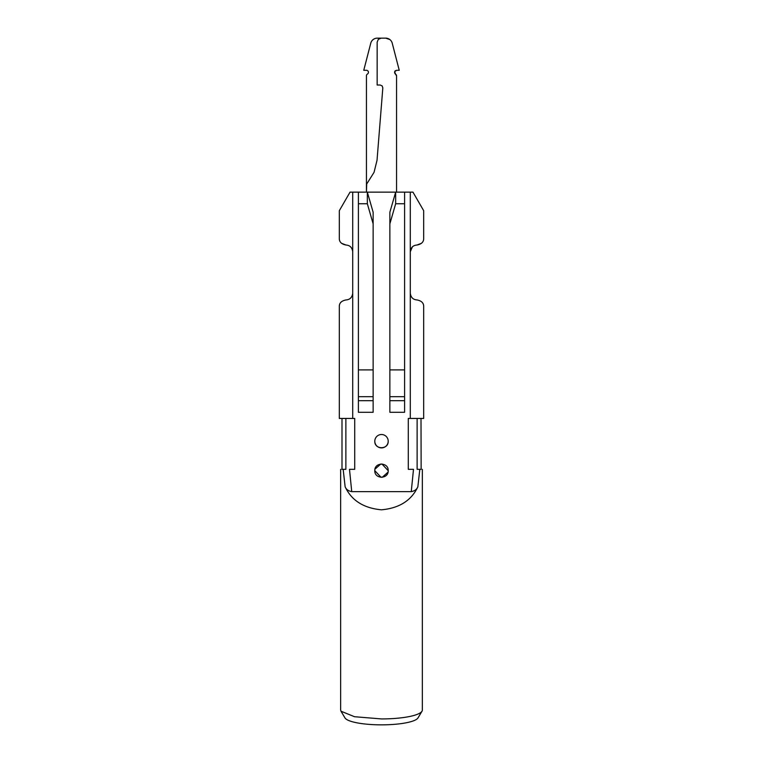 <?xml version="1.0" encoding="UTF-8"?>
<svg xmlns="http://www.w3.org/2000/svg" width="763" height="763" viewBox="0 0 763 763"><rect width="100%" height="100%" fill="white"/><g stroke="black" fill="none" stroke-linecap="round" stroke-linejoin="round"><path stroke-width="1.14" d="M396.56 85.017L396.56 192.142L396.56 75.775L394.729 73.124M399.24 70.291L392.23 43.167L399.24 70.291L396.56 70.291L394.624 71.779L395.558 74.04M392.23 43.167A6.695 6.695 0 0 0 385.744 38.15L381.166 38.15L378.324 39.323L377.151 42.165L377.151 85.017L380.165 85.017L382.129 85.876L382.826 87.907L377.027 160.287L374.061 172.314L366.698 184.026L366.44 192.142L366.44 75.775A2.012 2.012 0 0 1 367.442 74.04A2.012 2.012 0 0 0 366.44 70.291L363.76 70.291L370.77 43.167A6.695 6.695 0 0 1 377.256 38.15L381.834 38.15M396.293 74.774L396.56 75.775M394.566 72.456L394.624 71.779M394.91 71.159L395.387 70.663M381.166 38.15L385.744 38.15L389.845 39.552M351.733 491.63C348.357 491.019 346.154 489.398 345.134 486.784C351.552 500.49 363.674 508.168 381.49 509.818C399.316 508.168 411.429 500.49 417.857 486.784C416.836 489.398 414.633 491.019 411.257 491.63L351.733 491.63L349.492 469.321L354.719 469.321L354.719 418.439L339.316 418.439L339.316 306.631C339.22 303.054 341.452 300.822 346.011 299.935C349.931 299.668 352.163 297.436 352.706 293.24L352.706 192.142L395.663 192.142L389.864 212.228L389.864 369.902L404.6 369.902L404.6 192.142L412.964 192.142L423.684 210.693L412.964 192.142M339.316 306.631C339.22 303.054 341.452 300.822 346.011 299.935M411.257 491.63L413.498 469.321L408.281 469.321L408.281 418.439L423.684 418.439L423.684 306.631C423.78 303.054 421.548 300.822 416.989 299.935C413.069 299.659 410.837 297.427 410.294 293.24L410.294 192.142M404.6 396.684L389.864 396.684L389.864 412.278L404.6 412.278L404.6 369.902M358.4 192.142L358.4 203.74L367.337 203.74L367.337 192.142L373.136 212.228L373.136 412.278L358.4 412.278L358.4 400.68L373.136 400.68M374.805 470.666C374.395 479.298 388.605 479.298 388.195 470.666C388.605 462.025 374.395 462.025 374.805 470.666L381.09 477.342M382.187 477.323L388.033 472.144M388.195 470.666L381.91 463.98M380.813 463.999L374.967 469.178M388.195 441.205A6.695 6.695 0 0 1 381.5 447.9A6.695 6.695 0 0 1 374.805 441.205C374.395 449.836 388.605 449.836 388.195 441.205A6.695 6.695 0 0 0 381.5 434.509A6.695 6.695 0 0 0 374.805 441.205M341.519 243.302L346.011 245.028C349.931 245.295 352.163 247.527 352.706 251.723C352.163 247.527 349.931 245.295 346.011 245.028C341.452 244.15 339.22 241.919 339.316 238.342L339.316 210.693L350.036 192.142L352.706 192.142M422.34 469.321L422.34 710.086A40.84 8.841 180 0 1 421.996 711.221A40.84 8.841 180 0 1 381.49 718.927L354.537 716.724L340.994 711.221L340.651 710.086L340.651 469.321M345.134 486.784L343.169 469.321L341.853 469.321M341.996 418.439L341.996 469.321L341.996 418.439M421.004 418.439L421.138 469.321L421.004 418.439M417.857 486.784L419.822 469.321L421.138 469.321M423.684 306.631C423.78 303.054 421.548 300.822 416.989 299.935M417.123 418.439L417.123 469.321L421.004 469.321M419.822 469.321L417.123 469.321M345.877 418.439L345.877 469.321L341.996 469.321M343.169 469.321L345.877 469.321M423.684 210.693L423.684 238.342C423.78 241.919 421.548 244.15 416.989 245.028C413.069 245.304 410.837 247.536 410.294 251.723L412.373 246.878M389.864 223.826L395.663 203.74L395.663 192.142L404.6 192.142M389.864 400.68L404.6 400.68M389.864 396.684L389.864 369.902M367.337 203.74L373.136 223.826M373.136 396.684L358.4 396.684L358.4 369.902L373.136 369.902M358.4 203.74L358.4 369.902M358.4 396.684L358.4 400.68M339.316 210.693L350.036 192.142M421.481 243.302L416.989 245.028M395.663 203.74L404.6 203.74M340.994 711.221L344.971 717.897A36.824 7.973 0 0 0 381.49 724.85A36.824 7.973 0 0 0 418.019 717.897L421.996 711.221M352.706 418.439L352.706 293.24M410.294 418.439L410.294 293.24"/></g></svg>
